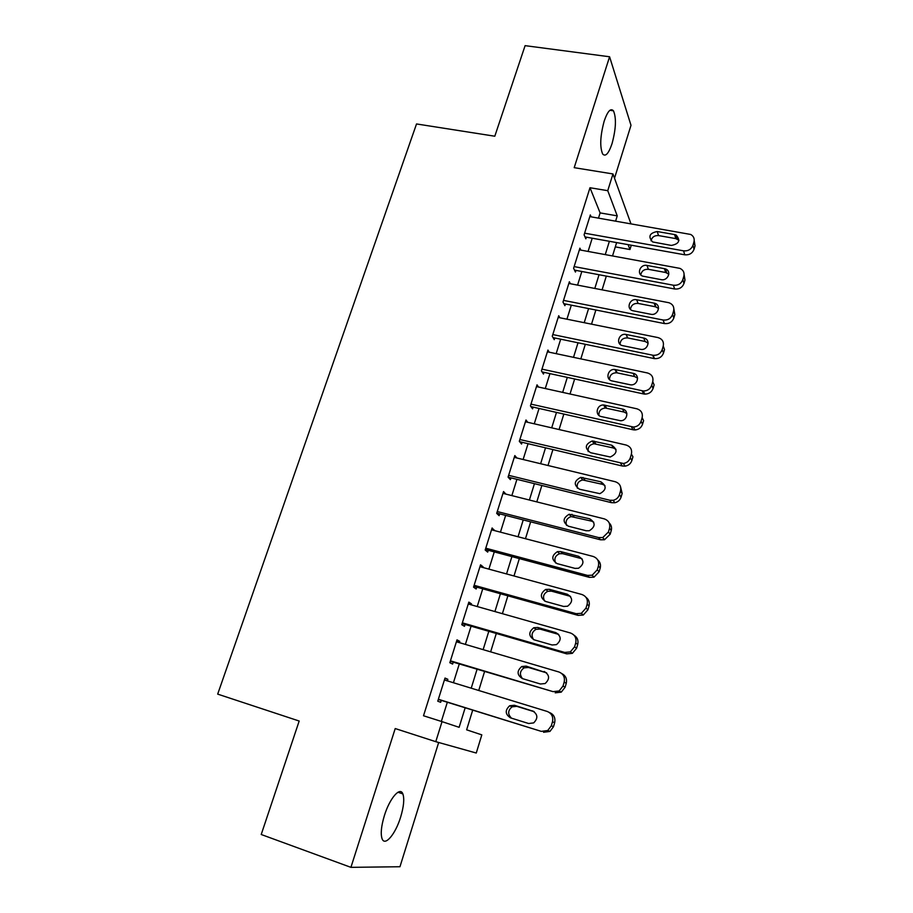 <?xml version="1.0" encoding="UTF-8"?>
<svg xmlns="http://www.w3.org/2000/svg" width="913" height="913" viewBox="0 0 913 913"><rect width="100%" height="100%" fill="white"/><g stroke="black" fill="none" stroke-linecap="round" stroke-linejoin="round"><path stroke-width="1.37" d="M400.647 817.078C403.786 806.556 404.527 798.829 402.873 793.922C400.179 786.241 389.714 798.167 384.407 815.526C381.235 826.105 380.459 833.854 382.091 838.785C384.921 846.785 395.546 834.014 400.647 817.078M612.03 143.672C616.001 128.904 616.48 117.96 613.456 110.815C610.683 107.825 607.59 111.238 604.189 121.075C600.195 135.957 599.681 146.936 602.671 154.012C605.524 157.047 608.64 153.601 612.03 143.672M472.683 710.177L466.634 729.818L481.813 734.874L476.266 753.031L435.775 741.676L442.029 721.635L459.125 727.319L465.151 707.826M614.517 178.229L630.997 125.309L609.587 56.766L525.101 45.65L494.8 136.22L416.522 123.951L217.682 694.12L299.179 721.03L261.221 834.505L350.923 867.35L399.962 866.734L438.674 742.486M631.271 245.22L629.959 249.523L628.121 244.65M615.305 246.875L629.959 249.523M447.359 680.881L447.861 679.306L445.019 678.062L437.761 701.195L440.659 702.291L441.253 700.374M459.353 642.626L459.741 641.36L457.002 639.865L449.835 662.724L452.631 664.071L453.225 662.176M471.188 604.828L471.496 603.87L468.848 602.124L461.761 624.709L464.466 626.307L465.048 624.435M482.886 567.487L483.103 566.813L480.546 564.827L473.55 587.15L476.152 588.999L476.734 587.139M494.447 530.579L492.107 527.976L485.191 550.037L487.702 552.114L488.272 550.288M505.882 494.104L503.542 491.559L496.695 513.368L499.126 515.674L499.685 513.859M516.906 457.995L514.829 455.576L508.073 477.122L510.401 479.656L510.96 477.864M527.737 422.308L525.991 420.003L519.314 441.299L521.563 444.049L522.11 442.28M538.522 387.044L537.027 384.841L530.419 405.886L532.587 408.864L533.135 407.107M549.227 352.201L547.937 350.078L541.409 370.895L543.475 374.068L544.022 372.344M559.852 317.77L558.71 315.727L552.262 336.292L554.259 339.682L554.784 337.97M570.374 283.738L569.37 281.752L562.99 302.089L564.907 305.672L565.432 303.983M580.794 250.094L579.915 248.165L573.604 268.274L575.441 272.063L575.966 270.385M598.494 218.116L600.115 212.9L589.992 187.736L423.506 715.758L442.029 721.635M441.344 721.418L447.324 702.268M453.419 682.741L459.273 663.991M465.39 644.407L471.085 626.181M477.214 606.54L482.749 588.817M488.9 569.119L494.275 551.897M500.438 532.142L505.665 515.4M511.851 495.611L516.929 479.336M523.126 459.501L528.056 443.695M534.265 423.815L539.058 408.453M545.278 388.539L549.934 373.622M556.165 353.662L560.685 339.191M566.927 319.196L571.321 305.147M577.575 285.118L581.821 271.492M588.086 251.429L592.217 238.213M591.122 216.838L590.334 214.954L584.092 234.835L585.849 238.818L586.374 237.163M435.775 741.676L395.215 728.551L350.923 867.35M589.992 187.736L607.75 190.68L612.965 173.949L630.94 223.753M609.587 56.766L574.197 167.672L612.965 173.949M616.629 242.584L612.532 255.902M606.312 276.103L602.089 289.832M595.869 310.009L591.521 324.161M585.313 344.304L580.828 358.877M574.642 378.986L570.02 394.005M563.835 414.08L559.076 429.544M552.901 449.573L548.005 465.504M541.854 485.488L536.798 501.888M530.658 521.837L525.466 538.704M519.337 558.608L513.996 575.966M507.879 595.812L502.39 613.684M496.295 633.474L490.635 651.848M484.552 671.591L478.743 690.49M615.624 221.094L617.245 215.856L607.75 190.68M471.222 688.185L477.054 669.332M483.137 649.645L488.809 631.305M494.914 611.562L500.415 593.735M506.544 573.935L511.896 556.61M518.036 536.764L523.24 519.919M529.392 500.027L534.447 483.662M540.622 463.724L545.529 447.827M551.703 427.843L556.485 412.414M562.67 392.385L567.304 377.4M573.512 357.337L578.009 342.786M584.217 322.688L588.588 308.571M594.808 288.44L599.042 274.733M605.273 254.579L609.382 241.294M600.115 212.9L617.245 215.856M503.006 493.282L505.905 494.013M491.651 529.437L494.572 530.202M480.181 566.014L483.103 566.813M468.563 603.037L471.496 603.87M456.808 640.492L459.741 641.36M444.916 678.405L447.861 679.306M589.821 216.609L690.707 234.458C693.618 236.147 694.702 238.624 693.96 241.888L692.956 245.3C691.278 249.363 688.162 251.212 683.586 250.835L584.617 233.18M585.016 236.924L684.75 254.807L683.586 250.835M674.593 234.55L676.145 235.052C680.721 240.473 679.124 243.931 671.352 245.426L652.647 241.945C647.888 236.593 649.405 233.112 657.223 231.525L674.593 234.55L675.803 238.613L678.964 240.313M651.003 240.827C651.973 237.106 654.484 235.36 658.535 235.577L675.803 238.613M694.211 240.576L695.044 245.917L694.051 249.306C692.385 253.358 689.292 255.184 684.75 254.807M579.39 249.842L679.934 268.376C683.312 269.997 684.613 272.61 683.837 276.217L682.821 279.675C681.132 283.795 677.994 285.632 673.406 285.221L574.129 266.596M574.494 270.111L674.639 288.987L673.406 285.221M664.424 268.65L665.463 268.936C671.991 271.081 667.905 281.215 661.138 279.64L642.866 276.171C636.201 274.208 640.184 263.891 646.986 265.443L664.424 268.65L665.703 272.508L668.83 274.208M640.778 274.881C641.611 270.944 644.144 269.084 648.378 269.312L665.703 272.508M684.111 274.551L685.001 280.051L683.985 283.487C682.308 287.572 679.192 289.41 674.639 288.987M568.845 283.441L668.989 302.739C672.858 304.234 674.399 306.973 673.6 310.956L672.561 314.46C670.861 318.614 667.711 320.463 663.112 320.007L563.526 300.388M563.835 303.675L664.413 323.567L663.112 320.007M654.13 303.139L654.621 303.264C661.754 304.953 657.942 315.966 650.809 314.266L633.006 310.762C625.77 309.245 629.468 298.083 636.646 299.761L654.13 303.139L655.477 306.791L658.558 308.48M630.449 309.359C631.111 305.182 633.668 303.207 638.107 303.424L655.477 306.791M673.874 308.902L674.833 314.586L673.805 318.055C672.116 322.186 668.989 324.024 664.413 323.567M558.174 317.427L657.908 337.559C662.267 338.883 664.048 341.736 663.237 346.107L662.187 349.645C660.59 353.673 657.554 355.556 653.115 355.283L552.799 334.569M553.038 337.605L654.062 358.558L652.681 355.203M643.711 338.038C651.186 339.248 648.036 350.809 640.629 349.337L622.792 345.673C615.294 344.418 618.729 332.777 626.101 334.466L643.711 338.038L645.149 341.485L648.15 343.128M620.03 344.247C620.486 339.864 623.02 337.753 627.63 337.924L645.149 341.485M663.237 346.107L664.538 349.519L663.511 353.034C661.914 357.04 658.901 358.9 654.484 358.626L654.062 358.558M547.389 351.813L647.431 372.961C651.802 374.341 653.571 377.24 652.749 381.68L651.688 385.252C650.261 389.018 647.477 390.924 643.345 390.981L541.945 369.149M542.082 371.922L643.597 393.948L642.136 390.821M633.177 373.337C640.31 374.535 637.89 385.663 630.643 384.852L612.167 380.938C604.977 379.682 607.716 368.453 614.94 369.503L633.177 373.337L634.683 376.567L637.594 378.153M609.507 379.58C609.633 375.22 611.984 372.938 616.56 372.744L634.683 376.567M652.749 381.68L654.13 384.864L653.092 388.424C651.665 392.156 648.903 394.062 644.795 394.119L643.597 393.948M536.479 386.587L636.818 408.784C641.2 410.211 642.98 413.178 642.136 417.663L641.074 421.281C639.796 424.785 637.251 426.702 633.451 427.044L530.978 404.128M530.955 406.616L633.006 429.761L631.465 426.85M622.518 409.07C629.331 410.245 627.551 420.939 620.543 420.733L601.405 416.602C594.511 415.369 596.634 404.539 603.664 404.995L622.518 409.07L624.104 412.071L626.889 413.566M598.905 415.347C598.688 411.01 600.845 408.568 605.365 408.02L624.104 412.071M642.136 417.663L643.608 420.631L642.547 424.237C641.28 427.706 638.758 429.612 634.98 429.955L633.006 429.761M525.443 421.772L626.09 445.03C630.484 446.525 632.253 449.538 631.397 454.081L630.324 457.744C629.183 460.997 626.866 462.902 623.396 463.484L519.874 439.518M519.645 441.698L622.289 466.007L620.669 463.325M611.721 445.213C617.884 449.561 617.405 453.499 610.295 457.002L590.528 452.7C584.4 448.203 584.982 444.289 592.263 440.956L611.721 445.213L613.399 447.998L616.013 449.367M588.2 451.57C587.641 447.256 589.593 444.654 594.055 443.752L613.399 447.998M631.397 454.081L632.949 456.82L631.876 460.472C630.746 463.701 628.452 465.596 624.994 466.166L622.289 466.007M514.27 457.367L615.225 481.722C619.63 483.262 621.399 486.332 620.532 490.943L619.448 494.652C618.409 497.665 616.321 499.548 613.171 500.313L609.736 500.233L508.632 475.319M508.107 477.157L611.448 502.675L609.736 500.233M600.811 481.79C606.848 485.933 606.54 489.893 599.875 493.671L579.504 489.231C573.49 484.94 573.912 480.98 580.771 477.373L600.811 481.79L602.557 484.346L604.965 485.556M577.427 488.25C576.502 483.958 578.237 481.185 582.642 479.953L602.557 484.346M620.395 486.241L622.164 493.454L621.08 497.14C620.053 500.13 617.975 502.013 614.848 502.755L611.448 502.675M502.972 493.374L604.223 518.858C608.651 520.444 610.42 523.583 609.542 528.239L608.435 531.994L602.751 537.54L598.677 537.586L497.277 511.542M496.775 513.117L600.469 539.788L598.677 537.586M589.764 518.812C595.687 522.772 595.527 526.755 589.284 530.75L586.192 530.761L568.365 526.196C562.442 522.076 562.716 518.105 569.164 514.259L589.764 518.812L591.601 521.14L593.724 522.156M566.574 525.397C565.25 521.118 566.779 518.185 571.139 516.598L591.601 521.14M609.142 522.864C611.299 524.975 612.007 527.52 611.254 530.51L610.158 534.242L604.509 539.754L600.469 539.788M491.536 529.814L593.096 556.439C597.536 558.083 599.305 561.278 598.403 566.003L597.285 569.803L592.138 575.213L587.481 575.395L485.773 548.199M485.362 549.5L589.364 577.358L587.481 575.395M578.58 556.279C584.388 560.08 584.366 564.074 578.522 568.263L574.973 568.377L557.078 563.606C551.269 559.646 551.395 555.652 557.466 551.612L560.708 551.589L578.58 556.279L582.277 559.155M555.652 563.013C553.906 558.745 555.207 555.652 559.532 553.712L562.739 553.689L580.497 558.368M597.684 559.886C600.161 562.043 601.005 564.759 600.206 568.023L599.099 571.8L593.986 577.176L589.364 577.358M479.964 566.688L581.832 594.477C586.283 596.189 588.052 599.442 587.139 604.223L586.009 608.069L581.33 613.319L576.149 613.673L474.132 585.29M473.801 586.329L578.112 615.385L576.149 613.673M567.258 594.215C572.953 597.878 573.067 601.884 567.578 606.221L563.606 606.449L545.666 601.473C539.96 597.65 539.96 593.644 545.677 589.433L549.329 589.307L567.258 594.215L570.625 596.6M544.673 601.096C542.47 596.862 543.52 593.587 547.834 591.293L551.463 591.156L569.267 596.041M585.975 597.33C588.862 599.499 589.878 602.397 589.033 606.004L587.904 609.816L583.27 615.031L578.112 615.385M468.255 603.995L570.431 632.983C574.893 634.763 576.662 638.073 575.726 642.923L574.585 646.815L570.328 651.893L564.679 652.418L462.355 622.826M462.115 623.579L566.733 653.868L564.679 652.418M555.8 632.606C561.392 636.156 561.609 640.173 556.451 644.635L552.103 644.989L534.105 639.796C528.501 636.099 528.387 632.07 533.785 627.733L537.814 627.482L555.8 632.606L558.745 634.489M533.626 639.648C530.932 635.459 531.731 632.013 536.034 629.331L540.04 629.091L557.9 634.181M574.015 635.208C577.37 637.365 578.602 640.435 577.712 644.43L576.571 648.298L572.348 653.354L566.733 653.868M456.409 641.759L558.882 671.979C563.355 673.805 565.124 677.184 564.177 682.091L563.024 686.04L559.133 690.958L553.061 691.643L450.429 660.818M450.28 661.286L553.061 691.643M544.194 671.466C549.683 674.935 550.003 678.952 545.152 683.529L540.45 684.008L522.396 678.599C516.895 674.992 516.69 670.952 521.779 666.501L526.162 666.136L546.625 672.858M522.533 678.644C519.303 674.536 519.828 670.941 524.13 667.837L528.479 667.483L546.396 672.79M561.792 673.577C565.695 675.631 567.19 678.884 566.254 683.346L565.101 687.261L561.244 692.145L555.207 692.83M444.414 679.98L547.195 711.444C551.68 713.338 553.449 716.773 552.491 721.761L551.315 725.755L547.754 730.503L541.295 731.37L438.366 699.267M438.308 699.449L541.295 731.37M532.45 710.816C537.848 714.217 538.259 718.246 533.66 722.902L528.661 723.518L510.55 717.88C505.14 714.354 504.843 710.303 509.671 705.749L514.361 705.258L533.9 711.478M511.508 718.177C507.571 714.24 507.765 710.451 512.113 706.822L516.769 706.342L534.242 711.718M549.249 712.425L549.398 712.494C553.86 714.377 555.606 717.789 554.659 722.742L553.495 726.702L549.957 731.416L543.543 732.283M695.044 245.917L693.96 241.888M694.051 249.306L692.956 245.3M657.223 231.525L658.535 235.577M685.001 280.051L683.837 276.217M683.985 283.487L682.821 279.675M646.986 265.443L648.378 269.312M674.833 314.586L673.6 310.956M673.805 318.055L672.561 314.46M636.646 299.761L638.107 303.424M663.511 353.034L662.187 349.645M626.17 334.478L627.71 337.936M653.092 388.424L651.688 385.252M615.579 369.605L617.199 372.846M642.547 424.237L641.074 421.281M604.863 405.144L606.563 408.168M631.876 460.472L630.324 457.744M594.021 441.105L595.801 443.901M622.164 493.454L620.532 490.943M621.08 497.14L619.448 494.652M583.053 477.488L584.913 480.067M611.254 530.51L609.542 528.239M610.158 534.242L608.435 531.994M571.937 514.316L573.889 516.655M600.206 568.023L598.403 566.003M599.099 571.8L597.285 569.803M560.708 551.589L562.739 553.689M589.033 606.004L587.139 604.223M587.904 609.816L586.009 608.069M549.329 589.307L551.463 591.156M577.712 644.43L575.726 642.923M576.571 648.298L574.585 646.815M537.814 627.482L540.04 629.091M566.254 683.346L564.177 682.091M565.101 687.261L563.024 686.04M526.162 666.136L528.479 667.483M554.659 722.742L552.491 721.761M553.495 726.702L551.315 725.755M514.361 705.258L516.769 706.342M402.873 793.922L397.965 792.244M613.456 110.815L609.907 110.29M676.145 235.052L677.343 239.103M665.463 268.936L666.741 272.793M654.621 303.264L655.979 306.916M654.484 358.626L653.115 355.283M626.101 334.466L627.63 337.924M644.795 394.119L643.345 390.981M614.94 369.503L616.56 372.744M634.98 429.955L633.451 427.044M603.664 404.995L605.365 408.02M624.994 466.166L623.396 463.484M592.263 440.956L594.055 443.752M614.848 502.755L613.171 500.313M580.771 477.373L582.642 479.953M604.509 539.754L602.751 537.54M569.164 514.259L571.139 516.598M593.986 577.176L592.138 575.213M557.466 551.612L559.532 553.712M583.27 615.031L581.33 613.319M545.677 589.433L547.834 591.293M572.348 653.354L570.328 651.893M533.785 627.733L536.034 629.331M561.244 692.145L559.133 690.958M521.779 666.501L524.13 667.837M549.957 731.416L547.754 730.503M509.671 705.749L512.113 706.822"/></g></svg>
